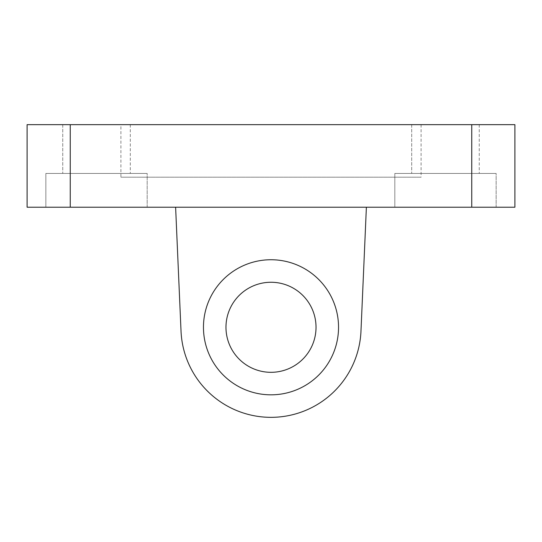 <?xml version="1.0" encoding="UTF-8"?>
<svg xmlns="http://www.w3.org/2000/svg" width="542" height="542" viewBox="0 0 542 542"><rect width="100%" height="100%" fill="white"/><g stroke="black" fill="none" stroke-linecap="round" stroke-linejoin="round"><path stroke-width="0.41" stroke-dasharray="2.71 2.03" d="M225.973 327.287A45.027 45.027 0 0 0 271 372.313A45.027 45.027 0 0 0 316.027 327.287A45.027 45.027 0 0 0 271 282.26A45.027 45.027 0 0 0 225.973 327.287A45.027 45.027 0 0 0 271 372.313A45.027 45.027 0 0 0 316.027 327.287A45.027 45.027 0 0 1 248.487 366.277A45.027 45.027 0 0 1 248.487 288.29A45.027 45.027 0 0 1 316.027 327.287A45.027 45.027 0 0 0 248.487 288.29A45.027 45.027 0 0 0 248.487 366.277A45.027 45.027 0 0 0 316.027 327.287A45.027 45.027 0 0 0 271 282.26A45.027 45.027 0 0 0 225.973 327.287A45.027 45.027 0 0 0 271 372.313A45.027 45.027 0 0 0 316.027 327.287A45.027 45.027 0 0 0 271 282.26A45.027 45.027 0 0 0 225.973 327.287A45.027 45.027 0 0 0 271 372.313A45.027 45.027 0 0 0 316.027 327.287A45.027 45.027 0 0 0 271 282.26A45.027 45.027 0 0 0 225.973 327.287A45.027 45.027 0 0 0 271 372.313A45.027 45.027 0 0 0 316.027 327.287A45.027 45.027 0 0 0 271 282.26A45.027 45.027 0 0 0 225.973 327.287M203.46 327.287A67.54 67.54 0 0 0 271 394.827A67.54 67.54 0 0 0 338.54 327.287A67.54 67.54 0 0 0 271 259.74A67.54 67.54 0 0 0 203.46 327.287A67.54 67.54 0 0 0 271 394.827A67.54 67.54 0 0 0 338.54 327.287A67.54 67.54 0 0 0 271 259.74A67.54 67.54 0 0 0 203.46 327.287A67.54 67.54 0 0 0 271 394.827A67.54 67.54 0 0 0 338.54 327.287A67.54 67.54 0 0 0 271 259.74A67.54 67.54 0 0 0 203.46 327.287M471.75 207.213L471.75 124.66L514.9 124.66L514.9 207.213L27.1 207.213L27.1 124.66L70.25 124.66L70.25 207.213M471.75 124.66L70.25 124.66M411.71 124.66L479.25 124.66L411.71 124.66L479.25 124.66L411.71 124.66L411.71 173.44L479.25 173.44L411.71 173.44L479.25 173.44L411.71 173.44L411.71 124.66M62.75 124.66L130.29 124.66L62.75 124.66L130.29 124.66L62.75 124.66L62.75 173.44L130.29 173.44L62.75 173.44L130.29 173.44L62.75 173.44L62.75 124.66M120.907 124.66L421.093 124.66L120.907 124.66L120.907 177.193L421.093 177.193L120.907 177.193M496.14 173.44L394.827 173.44L496.14 173.44L394.827 173.44L496.14 173.44L496.14 207.213L394.827 207.213L394.827 173.44L394.827 207.213L496.14 207.213L394.827 207.213L496.14 207.213L496.14 173.44M147.173 173.44L45.86 173.44L147.173 173.44L45.86 173.44L147.173 173.44L147.173 207.213L45.86 207.213L45.86 173.44L45.86 207.213L147.173 207.213L45.86 207.213L147.173 207.213L147.173 173.44M421.093 124.66L421.093 177.193M175.615 207.213L181.028 331.209A90.053 90.053 0 0 0 271 417.34A90.053 90.053 0 0 0 360.972 331.209L366.385 207.213L175.615 207.213L366.385 207.213M479.25 124.66L479.25 173.44L479.25 124.66M130.29 124.66L130.29 173.44L130.29 124.66"/><path stroke-width="0.81" d="M203.46 327.287A67.54 67.54 0 0 0 271 394.827A67.54 67.54 0 0 0 338.54 327.287A67.54 67.54 0 0 0 271 259.74A67.54 67.54 0 0 0 203.46 327.287M225.973 327.287A45.027 45.027 0 0 0 271 372.313A45.027 45.027 0 0 0 316.027 327.287A45.027 45.027 0 0 0 271 282.26A45.027 45.027 0 0 0 225.973 327.287M514.9 207.213L514.9 124.66L471.75 124.66L471.75 207.213L514.9 207.213M70.25 207.213L70.25 124.66L27.1 124.66L27.1 207.213L471.75 207.213M70.25 124.66L471.75 124.66M366.385 207.213L360.972 331.209A90.053 90.053 0 0 1 271 417.34A90.053 90.053 0 0 1 181.028 331.209L175.615 207.213"/></g></svg>
